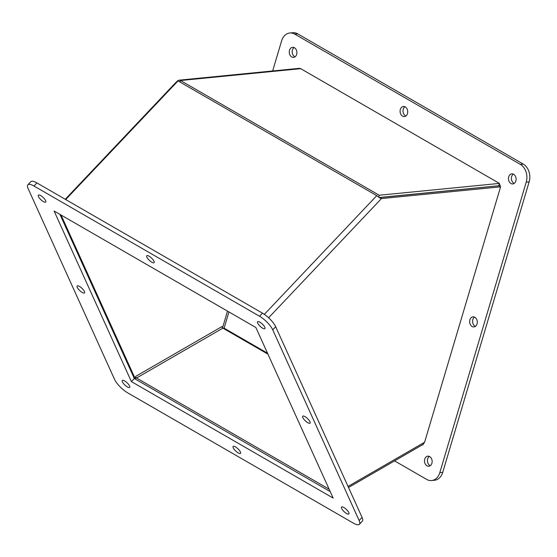 <?xml version="1.0" encoding="UTF-8"?>
<svg xmlns="http://www.w3.org/2000/svg" width="557" height="557" viewBox="0 0 557 557"><rect width="100%" height="100%" fill="white"/><g stroke="black" fill="none" stroke-linecap="round" stroke-linejoin="round"><path stroke-width="0.84" d="M135.407 379.129L61.054 215.03M329.124 489.199L136.528 378.008A1.295 0.745 60 0 1 135.616 376.421L135.616 379.254M227.507 311.133L222.535 327.857M65.253 199.281L175.775 82.554L176.228 82.812M134.738 378.746L134.16 378.161M135.616 376.421L221.978 326.562A1.295 0.745 -120 0 0 222.891 328.15L267.938 354.155M300.703 68.671A3.885 2.931 -95.6 0 0 299.269 68.344L179.027 80.187L180.503 80.507L379.226 195.242L499.427 183.406L300.703 68.671L180.503 80.507L180.036 82.067M379.247 197.526L498.724 185.76L499.427 183.406M175.775 82.554L177.739 80.709L177.906 81.044M348.508 487.486L423 444.479L424.608 442.237L500.583 186.832L498.752 185.773L379.331 197.617M177.739 80.709L179.027 80.187M378.697 197.018L379.226 195.242M500.583 186.832L381.482 198.564L379.651 197.505M268.613 317.775L381.482 198.564L379.512 197.805L376.755 195.639L178.031 80.911L65.705 199.545M404.911 106.756A5.048 3.808 -95.6 0 0 403.024 111.372A5.048 3.808 -95.6 0 0 405.468 115.842A5.048 3.808 -95.6 0 0 405.83 116.023M402.537 116.128A5.048 3.808 84.4 0 1 400.107 110.662A5.048 3.808 84.4 0 1 403.407 106.505A5.048 3.808 84.4 0 1 405.273 106.937A5.048 3.808 84.4 0 1 407.703 112.403A5.048 3.808 84.4 0 1 404.396 116.559A5.048 3.808 84.4 0 1 402.537 116.128M513.303 174.125A5.048 3.808 -95.6 0 0 511.417 178.741A5.048 3.808 -95.6 0 0 513.86 183.211A5.048 3.808 -95.6 0 0 514.215 183.392M510.922 183.504A5.048 3.808 84.4 0 1 508.492 178.031A5.048 3.808 84.4 0 1 511.792 173.875A5.048 3.808 84.4 0 1 513.658 174.306A5.048 3.808 84.4 0 1 516.088 179.772A5.048 3.808 84.4 0 1 512.788 183.928A5.048 3.808 84.4 0 1 510.922 183.504M474.494 317.107A5.048 3.808 -95.6 0 0 472.608 321.723A5.048 3.808 -95.6 0 0 475.051 326.193A5.048 3.808 -95.6 0 0 475.406 326.374M472.113 326.486A5.048 3.808 84.4 0 1 469.683 321.013A5.048 3.808 84.4 0 1 472.99 316.856A5.048 3.808 84.4 0 1 474.849 317.288A5.048 3.808 84.4 0 1 477.279 322.754A5.048 3.808 84.4 0 1 473.979 326.91A5.048 3.808 84.4 0 1 472.113 326.486M429.329 456.42A5.048 3.808 -95.6 0 0 427.442 461.036A5.048 3.808 -95.6 0 0 429.886 465.506A5.048 3.808 -95.6 0 0 430.248 465.687M426.954 465.798A5.048 3.808 84.4 0 1 424.525 460.326A5.048 3.808 84.4 0 1 427.825 456.169A5.048 3.808 84.4 0 1 429.691 456.601A5.048 3.808 84.4 0 1 432.121 462.066A5.048 3.808 84.4 0 1 428.813 466.223A5.048 3.808 84.4 0 1 426.954 465.798M294.096 47.568A5.048 3.808 -95.6 0 0 292.202 52.184A5.048 3.808 -95.6 0 0 294.646 56.654A5.048 3.808 -95.6 0 0 295.008 56.835M291.715 56.939A5.048 3.808 84.4 0 1 289.285 51.474A5.048 3.808 84.4 0 1 292.585 47.317A5.048 3.808 84.4 0 1 294.451 47.749A5.048 3.808 84.4 0 1 296.881 53.214A5.048 3.808 84.4 0 1 293.581 57.371A5.048 3.808 84.4 0 1 291.715 56.939M394.579 460.89L426.627 479.396A13.479 10.172 -95.6 0 0 431.598 480.538A13.479 10.172 -95.6 0 0 439.814 472.621L526.219 182.146A13.479 10.172 -95.6 0 0 520.335 164.371L294.771 34.144A13.479 10.172 -95.6 0 0 289.8 33.002A13.479 10.172 -95.6 0 0 281.591 40.919L272.652 70.962M499.114 184.451L500.235 185.098L499.845 186.407M423.097 444.423L422.944 444.939L422.575 444.723M294.771 34.144L297.71 33.859A13.479 10.172 -95.6 0 0 292.738 32.717L289.8 33.002M297.71 33.859L523.267 164.085L520.335 164.371M526.219 182.146L529.15 181.861A13.479 10.172 -95.6 0 0 523.267 164.085M529.15 181.861L442.745 472.336L439.814 472.621M431.598 480.538L434.537 480.245A13.479 10.172 -95.6 0 0 442.745 472.336M228.927 311.948L224.102 328.157L223.078 328.254M224.102 328.157L267.513 353.215M309.971 421.726A5.048 1.574 43.4 0 1 310.068 423.139A5.048 1.574 43.4 0 1 306.552 421.865A5.048 1.574 43.4 0 1 302.834 417.604A5.048 1.574 43.4 0 1 302.736 416.19A5.048 1.574 43.4 0 1 306.253 417.465A5.048 1.574 43.4 0 1 309.971 421.726M264.812 327.224A5.048 1.574 43.4 0 1 264.909 328.637A5.048 1.574 43.4 0 1 261.393 327.363A5.048 1.574 43.4 0 1 257.668 323.102A5.048 1.574 43.4 0 1 257.571 321.688A5.048 1.574 43.4 0 1 261.087 322.963A5.048 1.574 43.4 0 1 264.812 327.224M153.99 261.261A5.048 1.574 43.4 0 1 154.087 262.667A5.048 1.574 43.4 0 1 150.571 261.393A5.048 1.574 43.4 0 1 146.846 257.139A5.048 1.574 43.4 0 1 146.749 255.726A5.048 1.574 43.4 0 1 150.272 257A5.048 1.574 43.4 0 1 153.99 261.261M45.604 200.666A5.048 1.574 43.4 0 1 45.702 202.08A5.048 1.574 43.4 0 1 42.179 200.805A5.048 1.574 43.4 0 1 38.461 196.544A5.048 1.574 43.4 0 1 38.363 195.131A5.048 1.574 43.4 0 1 41.879 196.405A5.048 1.574 43.4 0 1 45.604 200.666M84.413 291.499A5.048 1.574 43.4 0 1 84.504 292.912A5.048 1.574 43.4 0 1 80.988 291.638A5.048 1.574 43.4 0 1 77.27 287.377A5.048 1.574 43.4 0 1 77.172 285.964A5.048 1.574 43.4 0 1 80.688 287.238A5.048 1.574 43.4 0 1 84.413 291.499M240.394 451.964A5.048 1.574 43.4 0 1 240.492 453.377A5.048 1.574 43.4 0 1 236.976 452.103A5.048 1.574 43.4 0 1 233.251 447.842A5.048 1.574 43.4 0 1 233.153 446.429A5.048 1.574 43.4 0 1 236.676 447.703A5.048 1.574 43.4 0 1 240.394 451.964M129.572 386.001A5.048 1.574 43.4 0 1 129.67 387.407A5.048 1.574 43.4 0 1 126.154 386.133A5.048 1.574 43.4 0 1 122.429 381.879A5.048 1.574 43.4 0 1 122.331 380.466A5.048 1.574 43.4 0 1 125.854 381.74A5.048 1.574 43.4 0 1 129.572 386.001M348.779 512.558A5.048 1.574 43.4 0 1 348.877 513.972A5.048 1.574 43.4 0 1 345.361 512.698A5.048 1.574 43.4 0 1 341.636 508.437A5.048 1.574 43.4 0 1 341.545 507.023A5.048 1.574 43.4 0 1 345.062 508.297A5.048 1.574 43.4 0 1 348.779 512.558M27.85 184.82L30.781 181.714A13.479 4.205 43.4 0 1 36.922 182.926L262.486 313.152A13.479 4.205 43.4 0 1 275.666 326.715L362.071 517.418A13.479 4.205 43.4 0 1 362.329 521.185L359.39 524.283A13.479 4.205 43.4 0 1 353.256 523.072L127.692 392.845A13.479 4.205 43.4 0 1 114.512 379.289L28.108 188.579A13.479 4.205 43.4 0 1 27.85 184.82A13.479 4.205 43.4 0 1 33.984 186.024L36.922 182.926M59.961 214.403L134.314 378.502L330.21 491.601M362.071 517.418L359.133 520.517A13.479 4.205 43.4 0 1 359.39 524.283M359.133 520.517L272.728 329.814L275.666 326.715M262.486 313.152L259.548 316.251A13.479 4.205 43.4 0 1 272.728 329.814M259.548 316.251L33.984 186.024M131.382 381.601L54.092 211.006L255.865 327.502L333.156 498.09L131.382 381.601L134.314 378.502M222.891 328.15L136.528 378.008M424.608 442.237L348.034 486.449M376.755 195.639L264.366 314.35"/></g></svg>
